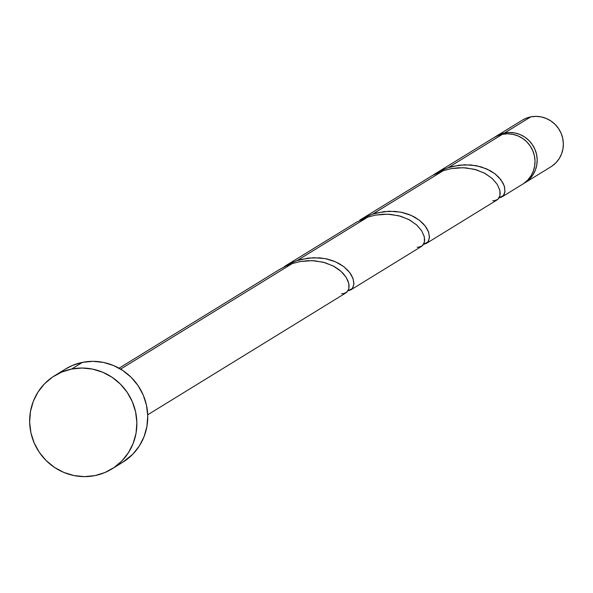 <?xml version="1.0" encoding="UTF-8"?>
<svg xmlns="http://www.w3.org/2000/svg" width="593" height="593" viewBox="0 0 593 593"><rect width="100%" height="100%" fill="white"/><g stroke="black" fill="none" stroke-linecap="round" stroke-linejoin="round"><path stroke-width="0.89" d="M496.059 136.316A27.352 26.596 58.4 0 0 494.985 137.005L499.588 134.5L504.584 132.973L530.735 116.88A27.352 26.596 -121.6 0 0 522.218 120.223L496.059 136.316A27.352 26.596 58.4 0 1 504.584 132.973L509.795 132.461L515.035 133.002L520.098 134.559L524.79 137.079L528.926 140.474L532.344 144.596L534.923 149.295L536.561 154.395L537.191 159.695L536.791 164.987L535.375 170.08L533.003 174.765L529.764 178.871L523.612 183.556A27.352 26.596 58.4 0 0 524.723 182.911L550.882 166.826A27.352 26.596 -121.6 0 0 561.334 133.803A27.352 26.596 -121.6 0 0 530.735 116.88L535.953 116.376L541.194 116.91L546.257 118.474L550.949 120.994L555.078 124.382L558.502 128.511L561.082 133.21L562.72 138.31L563.35 143.602L562.95 148.902L561.534 153.987L559.162 158.672L555.915 162.778L551.927 166.144M111.921 468.93L122.795 462.236A54.712 53.2 -121.6 0 0 143.699 396.191A54.712 53.2 -121.6 0 0 82.516 362.345L71.634 369.039L82.516 362.345A54.712 53.2 -121.6 0 0 65.475 369.031L54.593 375.725A54.712 53.2 58.4 0 1 71.634 369.039A54.712 53.2 58.4 0 1 132.825 402.884A54.712 53.2 58.4 0 1 111.921 468.93A54.712 53.2 58.4 0 1 94.873 475.616A54.712 53.2 58.4 0 1 33.69 441.77A54.712 53.2 58.4 0 1 54.593 375.725M420.986 246.681L422.928 245.183L424.195 242.885L424.662 239.92L424.21 236.459L421.645 230.766L416.775 225.058L409.711 220.018L400.764 216.282L390.387 214.34L382.974 214.229L375.369 215.148L367.786 217.105L297.056 260.609L367.786 217.105L356.897 221.945L284.381 266.509L288.791 264.041L297.056 260.609L308.442 258.066L319.657 257.844L326.699 258.911L333.207 260.853L338.981 263.522L343.925 266.768L347.928 270.415L350.908 274.262L352.879 278.11L353.932 283.424L352.931 287.627L350.811 289.873L421.541 246.377M348.024 290.74L352.39 288.45L353.888 284.306L353.117 278.784L349.781 272.639L343.836 266.702L335.49 261.787L325.194 258.6L313.586 257.681L301.437 259.349L297.056 260.609L289.554 263.663L284.381 266.509M345.437 293.142L348.106 290.592L348.995 287.946L349.003 284.707L348.061 281.075L346.097 277.227L343.102 273.38L339.114 269.741L334.163 266.487L325.209 262.743L314.839 260.809L307.426 260.698L299.821 261.617L292.238 263.574L120.638 369.113L292.238 263.574L285.811 266.116L279.659 269.407L119.045 368.194M523.597 183.571L527.585 180.205L530.831 176.099L533.203 171.414L534.619 166.329L535.019 161.029L534.389 155.729L532.751 150.637L530.172 145.937L526.747 141.809L522.611 138.421L517.926 135.901L512.863 134.337L507.623 133.803L502.404 134.307A27.352 26.596 -121.6 0 0 493.88 137.65L435.477 173.571L440.792 170.658L448.152 167.678L502.404 134.307L448.152 167.678L459.538 165.128L470.753 164.913L481.131 166.848L490.077 170.591L495.022 173.838L499.024 177.485L503.123 183.267L504.569 187.032L504.902 192.043L504.028 194.697L501.915 196.943L522.544 184.253A27.352 26.596 -121.6 0 0 532.996 151.23A27.352 26.596 -121.6 0 0 502.404 134.307L498.031 135.589L493.947 137.613M499.121 197.81L503.487 195.52L504.991 191.376L504.22 185.846L500.877 179.701L494.933 173.771L486.586 168.857L476.29 165.669L464.682 164.75L452.533 166.411L448.152 167.678L440.651 170.732L433.098 175.113L435.477 173.571M496.534 200.212L498.476 198.714L499.743 196.416L500.21 193.451L499.758 189.997L497.193 184.297L492.323 178.589L485.267 173.556L476.312 169.813L465.935 167.878L458.522 167.767L450.917 168.679L443.334 170.643L372.604 214.14L443.334 170.643L432.445 175.476L359.929 220.04L365.244 217.127L372.604 214.14L383.99 211.597L395.205 211.375L402.247 212.45L408.755 214.384L414.529 217.053L419.473 220.307L423.476 223.946L426.456 227.794L428.428 231.641L429.48 236.955L428.48 241.166L426.367 243.412L497.09 199.908M423.572 244.272L427.938 241.981L429.436 237.845L428.672 232.315L425.329 226.17L419.384 220.233L411.038 215.318L400.742 212.131L389.134 211.212L376.985 212.88L372.604 214.14L365.103 217.194L359.929 220.04M502.397 196.609L500.151 197.662M426.849 243.078L424.603 244.123M351.301 289.54L349.055 290.592M65.319 369.128L72.524 365.407L82.516 362.345L92.953 361.337L103.434 362.405L113.552 365.525L122.929 370.573L131.201 377.348L138.05 385.598L143.209 395.005L146.478 405.197L147.739 415.789L146.938 426.382L144.114 436.559L139.362 445.936L132.876 454.142L122.632 462.34M94.873 475.616L84.436 476.624L73.962 475.549L63.836 472.428L54.46 467.388L46.187 460.605L39.338 452.363L34.186 442.956L30.91 432.764L29.65 422.164L30.451 411.579L33.275 401.402L38.026 392.025L44.512 383.819L52.488 377.089L61.65 372.1L71.634 369.039L82.071 368.023L92.552 369.098L102.678 372.219L112.055 377.267L120.32 384.042L127.169 392.292L132.328 401.691L135.597 411.89L136.864 422.483L136.064 433.075L133.232 443.253L128.481 452.622L121.995 460.835L114.019 467.566L104.865 472.554L94.873 475.616M522.136 120.268L525.746 118.415L530.735 116.88L504.584 132.973A27.352 26.596 58.4 0 1 535.175 149.888A27.352 26.596 58.4 0 1 524.723 182.911M292.238 263.574L299.969 261.587L312.051 260.646L323.37 262.232L333.184 265.96L340.908 271.231L346.149 277.309L348.766 283.365L348.869 288.583L346.823 292.223L343.199 293.705L341.627 293.631M367.786 217.105L375.517 215.118L387.6 214.184L398.919 215.77L408.74 219.492L416.456 224.762L421.697 230.84L424.314 236.896L424.418 242.114L422.372 245.754L418.747 247.237L417.175 247.162M443.334 170.643L451.065 168.649L463.155 167.715L474.474 169.302L484.288 173.023L492.005 178.3L497.245 184.371L499.862 190.427L499.966 195.646L497.92 199.292L494.295 200.768L492.724 200.693M147.709 414.796L345.993 292.838"/></g></svg>
